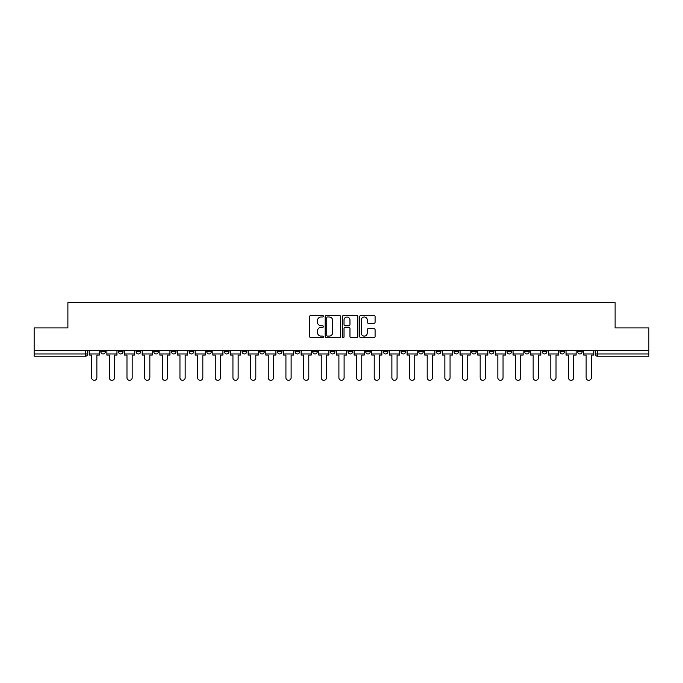 <?xml version="1.0" encoding="UTF-8"?>
<svg xmlns="http://www.w3.org/2000/svg" width="683" height="683" viewBox="0 0 683 683"><rect width="100%" height="100%" fill="white"/><g stroke="black" fill="none" stroke-linecap="round" stroke-linejoin="round"><path stroke-width="1.02" d="M323.392 316.22A0.777 0.777 0 0 0 322.607 315.444L310.808 315.444A1.11 1.11 0 0 0 309.689 316.553L309.689 336.557A1.11 1.11 0 0 0 310.808 337.667L322.607 337.667A0.777 0.777 0 0 0 323.392 336.89A0.777 0.777 0 0 0 322.607 336.113L321.078 336.113A3.552 3.552 0 0 1 317.527 332.561L317.527 330.888A3.552 3.552 0 0 1 321.078 327.336L322.607 327.336A0.777 0.777 0 0 0 323.392 326.559A0.777 0.777 0 0 0 322.607 325.782L321.078 325.782A3.552 3.552 0 0 1 317.527 322.222L317.527 320.558A3.552 3.552 0 0 1 321.078 316.997L322.607 316.997A0.777 0.777 0 0 0 323.392 316.22M577.647 351.685L577.647 350.447L577.647 351.685A2.262 2.262 0 0 0 579.91 353.956A2.262 2.262 0 0 1 577.647 351.685L582.172 351.685A2.262 2.262 0 0 1 579.91 353.956M542.328 350.447L542.328 351.685L546.852 351.685A2.262 2.262 0 0 1 544.59 353.956A2.262 2.262 0 0 1 542.328 351.685L542.328 350.447M524.664 351.685L524.664 350.447L524.664 351.685A2.262 2.262 0 0 0 526.926 353.956A2.262 2.262 0 0 1 524.664 351.685L529.197 351.685A2.262 2.262 0 0 1 526.926 353.956M507.008 351.685L507.008 350.447L507.008 351.685A2.262 2.262 0 0 0 509.27 353.956A2.262 2.262 0 0 1 507.008 351.685L511.533 351.685A2.262 2.262 0 0 1 509.27 353.956A2.262 2.262 0 0 0 511.533 351.685A2.262 2.262 0 0 1 509.27 353.956M454.024 351.685L454.024 350.447L454.024 351.685A2.262 2.262 0 0 0 456.287 353.956A2.262 2.262 0 0 1 454.024 351.685L458.549 351.685A2.262 2.262 0 0 1 456.287 353.956M436.369 350.447L436.369 351.685L440.894 351.685A2.262 2.262 0 0 1 438.631 353.956A2.262 2.262 0 0 1 436.369 351.685L436.369 350.447M418.705 350.447L418.705 351.685L423.229 351.685A2.262 2.262 0 0 1 420.967 353.956A2.262 2.262 0 0 1 418.705 351.685L418.705 350.447M401.049 350.447L401.049 351.685L405.574 351.685A2.262 2.262 0 0 1 403.311 353.956A2.262 2.262 0 0 1 401.049 351.685L401.049 350.447M383.385 351.685L383.385 350.447L383.385 351.685A2.262 2.262 0 0 0 385.647 353.956A2.262 2.262 0 0 1 383.385 351.685L387.91 351.685A2.262 2.262 0 0 1 385.647 353.956M348.065 350.447L348.065 351.685L352.59 351.685A2.262 2.262 0 0 1 350.328 353.956A2.262 2.262 0 0 1 348.065 351.685L348.065 350.447M330.41 351.685L330.41 350.447L330.41 351.685A2.262 2.262 0 0 0 332.672 353.956A2.262 2.262 0 0 1 330.41 351.685L334.935 351.685A2.262 2.262 0 0 1 332.672 353.956A2.262 2.262 0 0 0 334.935 351.685A2.262 2.262 0 0 1 332.672 353.956M224.451 350.447L224.451 351.685L228.976 351.685A2.262 2.262 0 0 1 226.713 353.956A2.262 2.262 0 0 1 224.451 351.685L224.451 350.447M206.787 350.447L206.787 351.685L211.312 351.685A2.262 2.262 0 0 1 209.049 353.956A2.262 2.262 0 0 1 206.787 351.685L206.787 350.447M189.123 350.447L189.123 351.685L193.656 351.685A2.262 2.262 0 0 1 191.394 353.956A2.262 2.262 0 0 1 189.123 351.685L189.123 350.447M153.803 350.447L153.803 351.685L158.336 351.685A2.262 2.262 0 0 1 156.074 353.956A2.262 2.262 0 0 1 153.803 351.685L153.803 350.447M136.148 350.447L136.148 351.685L140.672 351.685A2.262 2.262 0 0 1 138.41 353.956A2.262 2.262 0 0 1 136.148 351.685L136.148 350.447M373.977 323.281A1.11 1.11 0 0 0 375.087 322.171L375.087 316.553A1.11 1.11 0 0 0 373.977 315.444L360.863 315.444A1.11 1.11 0 0 0 359.753 316.553L359.753 336.557A1.11 1.11 0 0 0 360.863 337.667L373.977 337.667A1.11 1.11 0 0 0 375.087 336.557L375.087 329.778A1.11 1.11 0 0 0 373.977 328.668L368.359 328.668A1.11 1.11 0 0 0 367.249 329.778L367.249 333.142A2.971 2.971 0 0 1 364.278 336.113A2.971 2.971 0 0 1 361.307 333.142L361.307 319.977A2.971 2.971 0 0 1 364.278 316.997A2.971 2.971 0 0 1 367.249 319.977L367.249 322.171A1.11 1.11 0 0 0 368.359 323.281L373.977 323.281M34.15 350.447L34.15 327.917L67.882 327.917L67.882 302.671L615.118 302.671L615.118 327.917L648.85 327.917L648.85 350.447L34.15 350.447L34.15 353.956L87.697 353.956L87.697 350.447M340.527 316.553A1.11 1.11 0 0 0 339.417 315.444L326.303 315.444A1.11 1.11 0 0 0 325.193 316.553L325.193 336.557A1.11 1.11 0 0 0 326.303 337.667L339.417 337.667A1.11 1.11 0 0 0 340.527 336.557L340.527 316.553M343.583 315.444L356.697 315.444A1.11 1.11 0 0 1 357.807 316.553L357.807 336.557A1.11 1.11 0 0 1 356.697 337.667L351.088 337.667A1.11 1.11 0 0 1 349.969 336.557L349.969 328.446A1.11 1.11 0 0 0 348.859 327.336L345.137 327.336A1.11 1.11 0 0 0 344.027 328.446L344.027 336.89A0.777 0.777 0 0 1 343.25 337.667A0.777 0.777 0 0 1 342.473 336.89L342.473 316.553A1.11 1.11 0 0 1 343.583 315.444M595.303 350.447L595.303 353.956L648.85 353.956L648.85 356.219L597.565 356.219A2.262 2.262 0 0 1 595.303 353.956M648.85 350.447L648.85 353.956M85.435 350.447L85.435 356.219A2.262 2.262 0 0 0 87.697 353.956A2.262 2.262 0 0 1 85.435 356.219L34.15 356.219L34.15 353.956M582.172 350.447L582.172 351.685M564.517 350.447L564.517 351.685A2.262 2.262 0 0 1 562.246 353.956A2.262 2.262 0 0 1 559.983 351.685L564.517 351.685A2.262 2.262 0 0 1 562.246 353.956A2.262 2.262 0 0 0 564.517 351.685L564.517 350.447M559.983 350.447L559.983 351.685M546.852 350.447L546.852 351.685A2.262 2.262 0 0 1 544.59 353.956A2.262 2.262 0 0 0 546.852 351.685L546.852 350.447M529.197 350.447L529.197 351.685L529.197 350.447M511.533 350.447L511.533 351.685M493.877 350.447L493.877 351.685A2.262 2.262 0 0 1 491.606 353.956A2.262 2.262 0 0 1 489.344 351.685L493.877 351.685A2.262 2.262 0 0 1 491.606 353.956A2.262 2.262 0 0 0 493.877 351.685M489.344 350.447L489.344 351.685M476.213 350.447L476.213 351.685A2.262 2.262 0 0 1 473.951 353.956A2.262 2.262 0 0 1 471.688 351.685A2.262 2.262 0 0 0 473.951 353.956A2.262 2.262 0 0 0 476.213 351.685A2.262 2.262 0 0 1 473.951 353.956M471.688 350.447L471.688 351.685L476.213 351.685M458.549 350.447L458.549 351.685L458.549 350.447M440.894 350.447L440.894 351.685L440.894 350.447M423.229 350.447L423.229 351.685A2.262 2.262 0 0 1 420.967 353.956A2.262 2.262 0 0 0 423.229 351.685L423.229 350.447M405.574 350.447L405.574 351.685A2.262 2.262 0 0 1 403.311 353.956A2.262 2.262 0 0 0 405.574 351.685M387.91 350.447L387.91 351.685L387.91 350.447M370.254 350.447L370.254 351.685A2.262 2.262 0 0 1 367.992 353.956A2.262 2.262 0 0 1 365.729 351.685A2.262 2.262 0 0 0 367.992 353.956M365.729 350.447L365.729 351.685L370.254 351.685M352.59 350.447L352.59 351.685A2.262 2.262 0 0 1 350.328 353.956A2.262 2.262 0 0 0 352.59 351.685L352.59 350.447M334.935 350.447L334.935 351.685M317.271 350.447L317.271 351.685A2.262 2.262 0 0 1 315.008 353.956A2.262 2.262 0 0 1 312.746 351.685L317.271 351.685M312.746 350.447L312.746 351.685M299.615 350.447L299.615 351.685A2.262 2.262 0 0 1 297.353 353.956A2.262 2.262 0 0 1 295.09 351.685L299.615 351.685M295.09 350.447L295.09 351.685M281.951 350.447L281.951 351.685A2.262 2.262 0 0 1 279.689 353.956A2.262 2.262 0 0 1 277.426 351.685L281.951 351.685M277.426 350.447L277.426 351.685M264.295 350.447L264.295 351.685A2.262 2.262 0 0 1 262.033 353.956A2.262 2.262 0 0 1 259.771 351.685L264.295 351.685M259.771 350.447L259.771 351.685M246.631 350.447L246.631 351.685A2.262 2.262 0 0 1 244.369 353.956A2.262 2.262 0 0 1 242.106 351.685L246.631 351.685M242.106 350.447L242.106 351.685M228.976 350.447L228.976 351.685L228.976 350.447M211.312 350.447L211.312 351.685M193.656 350.447L193.656 351.685L193.656 350.447M175.992 350.447L175.992 351.685A2.262 2.262 0 0 1 173.73 353.956A2.262 2.262 0 0 1 171.467 351.685L175.992 351.685M171.467 350.447L171.467 351.685M158.336 350.447L158.336 351.685M140.672 350.447L140.672 351.685L140.672 350.447M123.017 350.447L123.017 351.685A2.262 2.262 0 0 1 120.754 353.956A2.262 2.262 0 0 1 118.483 351.685L123.017 351.685M118.483 350.447L118.483 351.685M100.828 350.447L100.828 351.685L105.353 351.685L105.353 350.447L105.353 351.685A2.262 2.262 0 0 1 103.09 353.956A2.262 2.262 0 0 1 100.828 351.685A2.262 2.262 0 0 0 103.09 353.956M327.524 316.997A0.777 0.777 0 0 0 326.747 317.783L326.747 335.336A0.777 0.777 0 0 0 327.524 336.113L329.138 336.113A3.552 3.552 0 0 0 332.698 332.561L332.698 320.558A3.552 3.552 0 0 0 329.138 316.997L327.524 316.997M349.969 320.028A2.971 2.971 0 0 0 346.998 317.057A2.971 2.971 0 0 0 344.027 320.028L344.027 324.664A1.11 1.11 0 0 0 345.137 325.782L348.859 325.782A1.11 1.11 0 0 0 349.969 324.664L349.969 320.028M89.225 353.956L89.225 355.083L91.659 355.083L91.659 377.725A2.604 2.604 0 0 0 94.263 380.329A2.604 2.604 0 0 0 96.866 377.725L96.866 355.083L99.3 355.083L99.3 353.956L89.225 353.956L89.225 350.447M99.3 353.956L99.3 350.447M106.881 353.956L106.881 355.083L109.314 355.083L109.314 377.725A2.604 2.604 0 0 0 111.918 380.329A2.604 2.604 0 0 0 114.522 377.725L114.522 355.083L116.955 355.083L116.955 353.956L106.881 353.956L106.881 350.447M116.955 353.956L116.955 350.447M124.545 353.956L124.545 355.083L126.978 355.083L126.978 377.725A2.604 2.604 0 0 0 129.582 380.329A2.604 2.604 0 0 0 132.186 377.725L132.186 355.083L134.619 355.083L134.619 353.956L124.545 353.956L124.545 350.447M134.619 353.956L134.619 350.447M142.201 353.956L142.201 355.083L144.634 355.083L144.634 377.725A2.604 2.604 0 0 0 147.238 380.329A2.604 2.604 0 0 0 149.842 377.725L149.842 355.083L152.275 355.083L152.275 353.956L142.201 353.956L142.201 350.447M152.275 353.956L152.275 350.447M159.865 353.956L159.865 355.083L162.298 355.083L162.298 377.725A2.604 2.604 0 0 0 164.902 380.329A2.604 2.604 0 0 0 167.506 377.725L167.506 355.083L169.939 355.083L169.939 353.956L159.865 353.956L159.865 350.447M169.939 353.956L169.939 350.447M177.52 353.956L177.52 355.083L179.953 355.083L179.953 377.725A2.604 2.604 0 0 0 182.557 380.329A2.604 2.604 0 0 0 185.161 377.725L185.161 355.083L187.594 355.083L187.594 353.956L177.52 353.956L177.52 350.447M187.594 353.956L187.594 350.447M195.184 353.956L195.184 355.083L197.618 355.083L197.618 377.725A2.604 2.604 0 0 0 200.221 380.329A2.604 2.604 0 0 0 202.825 377.725L202.825 355.083L205.259 355.083L205.259 353.956L195.184 353.956L195.184 350.447M205.259 353.956L205.259 350.447M212.84 353.956L212.84 355.083L215.273 355.083L215.273 377.725A2.604 2.604 0 0 0 217.877 380.329A2.604 2.604 0 0 0 220.481 377.725L220.481 355.083L222.914 355.083L222.914 353.956L212.84 353.956L212.84 350.447M222.914 353.956L222.914 350.447M230.504 353.956L230.504 355.083L232.937 355.083L232.937 377.725A2.604 2.604 0 0 0 235.541 380.329A2.604 2.604 0 0 0 238.145 377.725L238.145 355.083L240.578 355.083L240.578 353.956L230.504 353.956L230.504 350.447M240.578 353.956L240.578 350.447M248.16 353.956L248.16 355.083L250.593 355.083L250.593 377.725A2.604 2.604 0 0 0 253.197 380.329A2.604 2.604 0 0 0 255.801 377.725L255.801 355.083L258.242 355.083L258.242 353.956L248.16 353.956L248.16 350.447M258.242 353.956L258.242 350.447M265.824 353.956L265.824 355.083L268.257 355.083L268.257 377.725A2.604 2.604 0 0 0 270.861 380.329A2.604 2.604 0 0 0 273.465 377.725L273.465 355.083L275.898 355.083L275.898 353.956L265.824 353.956L265.824 350.447M275.898 353.956L275.898 350.447M283.479 353.956L283.479 355.083L285.921 355.083L285.921 377.725A2.604 2.604 0 0 0 288.516 380.329A2.604 2.604 0 0 0 291.12 377.725L291.12 355.083L293.562 355.083L293.562 353.956L283.479 353.956L283.479 350.447M293.562 353.956L293.562 350.447M301.143 353.956L301.143 355.083L303.576 355.083L303.576 377.725A2.604 2.604 0 0 0 306.18 380.329A2.604 2.604 0 0 0 308.784 377.725L308.784 355.083L311.217 355.083L311.217 353.956L301.143 353.956L301.143 350.447M311.217 353.956L311.217 350.447M318.799 353.956L318.799 355.083L321.241 355.083L321.241 377.725A2.604 2.604 0 0 0 323.836 380.329A2.604 2.604 0 0 0 326.44 377.725L326.44 355.083L328.882 355.083L328.882 353.956L318.799 353.956L318.799 350.447M328.882 353.956L328.882 350.447M336.463 353.956L336.463 355.083L338.896 355.083L338.896 377.725A2.604 2.604 0 0 0 341.5 380.329A2.604 2.604 0 0 0 344.104 377.725L344.104 355.083L346.537 355.083L346.537 353.956L336.463 353.956L336.463 350.447M346.537 353.956L346.537 350.447M354.118 353.956L354.118 355.083L356.56 355.083L356.56 377.725A2.604 2.604 0 0 0 359.164 380.329A2.604 2.604 0 0 0 361.759 377.725L361.759 355.083L364.201 355.083L364.201 353.956L354.118 353.956L354.118 350.447M364.201 353.956L364.201 350.447M371.783 353.956L371.783 355.083L374.216 355.083L374.216 377.725A2.604 2.604 0 0 0 376.82 380.329A2.604 2.604 0 0 0 379.424 377.725L379.424 355.083L381.857 355.083L381.857 353.956L371.783 353.956L371.783 350.447M381.857 353.956L381.857 350.447M389.438 353.956L389.438 355.083L391.88 355.083L391.88 377.725A2.604 2.604 0 0 0 394.484 380.329A2.604 2.604 0 0 0 397.079 377.725L397.079 355.083L399.521 355.083L399.521 353.956L389.438 353.956L389.438 350.447M399.521 353.956L399.521 350.447M407.102 353.956L407.102 355.083L409.535 355.083L409.535 377.725A2.604 2.604 0 0 0 412.139 380.329A2.604 2.604 0 0 0 414.743 377.725L414.743 355.083L417.176 355.083L417.176 353.956L407.102 353.956L407.102 350.447M417.176 353.956L417.176 350.447M424.758 353.956L424.758 355.083L427.199 355.083L427.199 377.725A2.604 2.604 0 0 0 429.803 380.329A2.604 2.604 0 0 0 432.407 377.725L432.407 355.083L434.84 355.083L434.84 353.956L424.758 353.956L424.758 350.447M434.84 353.956L434.84 350.447M442.422 353.956L442.422 355.083L444.855 355.083L444.855 377.725A2.604 2.604 0 0 0 447.459 380.329A2.604 2.604 0 0 0 450.063 377.725L450.063 355.083L452.496 355.083L452.496 353.956L442.422 353.956L442.422 350.447M452.496 353.956L452.496 350.447M460.086 353.956L460.086 355.083L462.519 355.083L462.519 377.725A2.604 2.604 0 0 0 465.123 380.329A2.604 2.604 0 0 0 467.727 377.725L467.727 355.083L470.16 355.083L470.16 353.956L460.086 353.956L460.086 350.447M470.16 353.956L470.16 350.447M477.741 353.956L477.741 355.083L480.175 355.083L480.175 377.725A2.604 2.604 0 0 0 482.779 380.329A2.604 2.604 0 0 0 485.382 377.725L485.382 355.083L487.816 355.083L487.816 353.956L477.741 353.956L477.741 350.447M487.816 353.956L487.816 350.447M495.406 353.956L495.406 355.083L497.839 355.083L497.839 377.725A2.604 2.604 0 0 0 500.443 380.329A2.604 2.604 0 0 0 503.047 377.725L503.047 355.083L505.48 355.083L505.48 353.956L495.406 353.956L495.406 350.447M505.48 353.956L505.48 350.447M513.061 353.956L513.061 355.083L515.494 355.083L515.494 377.725A2.604 2.604 0 0 0 518.098 380.329A2.604 2.604 0 0 0 520.702 377.725L520.702 355.083L523.135 355.083L523.135 353.956L513.061 353.956L513.061 350.447M523.135 353.956L523.135 350.447M530.725 353.956L530.725 355.083L533.158 355.083L533.158 377.725A2.604 2.604 0 0 0 535.762 380.329A2.604 2.604 0 0 0 538.366 377.725L538.366 355.083L540.799 355.083L540.799 353.956L530.725 353.956L530.725 350.447M540.799 353.956L540.799 350.447M548.381 353.956L548.381 355.083L550.814 355.083L550.814 377.725A2.604 2.604 0 0 0 553.418 380.329A2.604 2.604 0 0 0 556.022 377.725L556.022 355.083L558.455 355.083L558.455 353.956L548.381 353.956L548.381 350.447M558.455 353.956L558.455 350.447M566.045 353.956L566.045 355.083L568.478 355.083L568.478 377.725A2.604 2.604 0 0 0 571.082 380.329A2.604 2.604 0 0 0 573.686 377.725L573.686 355.083L576.119 355.083L576.119 353.956L566.045 353.956L566.045 350.447M576.119 353.956L576.119 350.447M583.7 353.956L583.7 355.083L586.134 355.083L586.134 377.725A2.604 2.604 0 0 0 588.737 380.329A2.604 2.604 0 0 0 591.341 377.725L591.341 355.083L593.775 355.083L593.775 353.956L583.7 353.956L583.7 350.447M593.775 353.956L593.775 350.447M597.565 350.447L597.565 356.219"/></g></svg>
